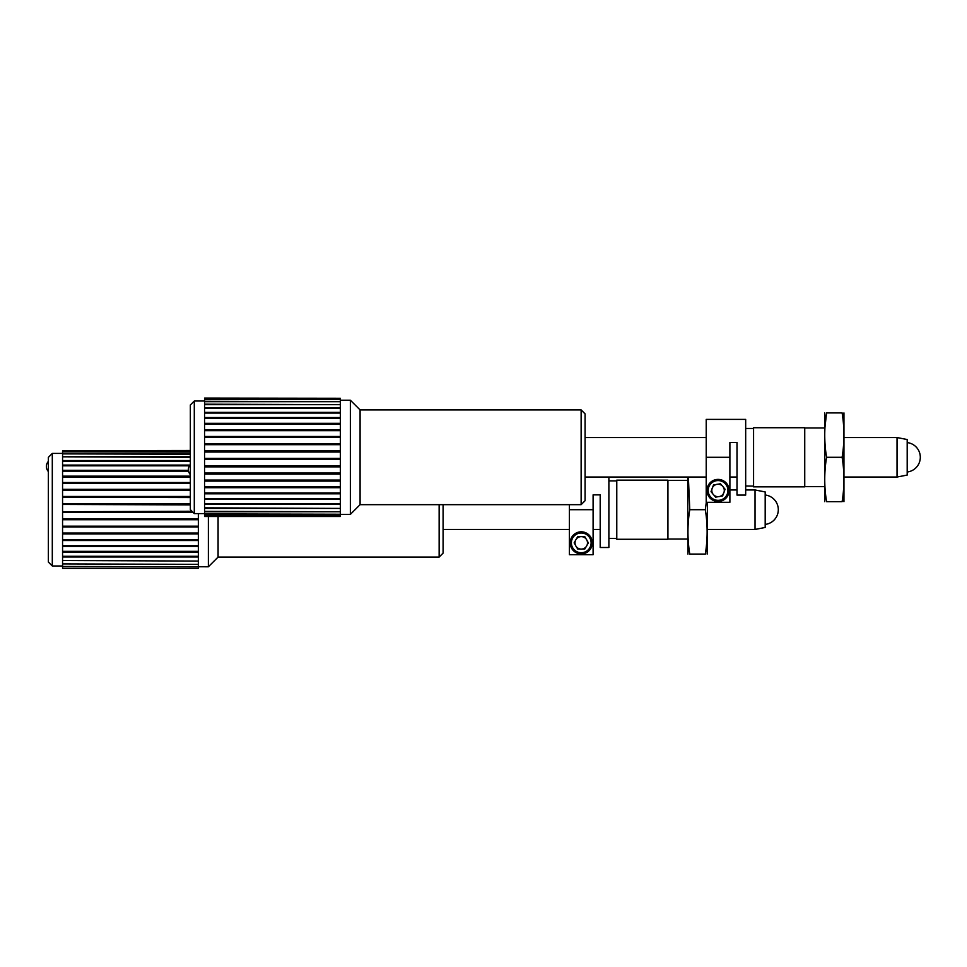 <?xml version="1.0" encoding="UTF-8"?>
<svg xmlns="http://www.w3.org/2000/svg" width="967" height="967" viewBox="0 0 967 967"><rect width="100%" height="100%" fill="white"/><g stroke="black" fill="none" stroke-linecap="round" stroke-linejoin="round"><path stroke-width="1.45" d="M190.342 490.184L62.565 490.184L190.342 490.378M190.342 489.338L62.565 489.338L62.565 490.184M190.342 483.452L62.565 483.452L190.342 483.512M190.342 482.533L62.565 482.533L62.565 483.452M190.342 476.151L62.565 476.151L62.565 477.069L190.342 477.069M188.408 470.3L62.565 470.3L62.565 471.134L188.541 471.134M189.907 465.079L62.565 465.079L62.565 465.804L189.411 465.804M190.342 460.546L62.565 460.546L62.565 461.174L190.342 461.174M190.342 456.799L62.565 456.799L190.342 457.306M190.342 453.886L62.565 453.886L190.342 454.26M190.342 451.855L62.565 451.855L190.342 452.097M190.342 450.731L62.565 450.731L190.342 450.84M62.565 568.306L198.356 568.306M208.376 516.499L208.376 566.783L62.565 566.469L198.356 566.771L198.356 568.137M198.356 564.353L62.565 563.918L198.356 564.353L198.356 566.469M198.356 561.065L62.565 560.497L198.356 561.065L198.356 563.918M198.356 556.968L198.356 556.291L62.565 556.291L62.565 556.968L198.356 556.968L198.356 560.497M198.356 552.121L198.356 551.347L62.565 551.347L62.565 552.121L198.356 552.121L198.356 556.291M198.356 546.609L198.356 545.739L62.565 545.739L62.565 546.609L198.356 546.609L198.356 551.347M198.356 540.505L198.356 539.562L62.565 539.562L62.565 540.505L198.356 540.505L198.356 545.739M198.356 533.929L198.356 533.047L62.565 533.047L62.565 533.929L198.356 533.929L198.356 539.562M198.356 533.047L62.565 533.047M198.356 526.967L198.356 526.169L62.565 526.169L62.565 526.967L198.356 526.967L198.356 532.926M198.356 526.169L62.565 526.169M198.356 519.738L198.356 519.037L62.565 519.037L62.565 519.738L198.356 519.738L198.356 525.915M198.356 519.037L62.565 519.037M192.469 511.761L62.565 512.341L193.049 512.341M191.95 511.241L62.565 511.761M190.342 497.207L62.565 497.207L190.342 497.546M190.342 496.47L62.565 496.47L62.565 497.207M190.342 504.448L62.565 504.448L190.342 504.907M190.342 503.807L62.565 503.807L62.565 504.448M52.303 565.997L48.35 562.045L48.35 457.367L52.303 453.414L52.303 565.997L62.565 565.997M443.091 504.665L443.091 553.124L439.139 557.077L439.139 504.665M218.083 516.499L218.083 557.077L208.376 566.783M62.565 489.338L62.565 483.512M62.565 482.533L62.565 477.069M62.565 476.151L62.565 471.134M62.565 470.3L62.565 465.804M62.565 465.079L62.565 461.174M62.565 460.546L62.565 457.306M62.565 456.799L62.565 454.26M62.565 453.886L62.565 452.097M62.565 451.855L62.565 450.84M62.565 450.731L190.342 450.501M62.565 568.137L62.565 566.771M62.565 566.469L62.565 564.353M62.565 563.918L62.565 561.065M62.565 560.497L62.565 556.968M62.565 556.291L62.565 552.121M62.565 551.347L62.565 546.609M62.565 545.739L62.565 540.505M62.565 539.562L62.565 533.929M62.565 532.926L62.565 526.967M62.565 525.915L62.565 519.738M62.565 518.65L62.565 512.341M62.565 511.241L62.565 504.907M62.565 503.807L62.565 497.546M62.565 496.47L62.565 490.378M198.356 518.65L198.356 513.586M575.45 540.577L574.132 542.862L575.45 545.146A6.237 6.237 0 0 0 576.368 546.754L577.686 549.026L580.321 549.026A6.237 6.237 0 0 0 582.17 549.026L584.805 549.026L586.123 546.754A6.237 6.237 0 0 0 587.054 545.146L588.371 542.862L587.054 540.577A6.237 6.237 0 0 0 586.123 538.982L584.805 536.697L582.17 536.697A6.237 6.237 0 0 0 580.321 536.697L577.686 536.697L576.368 538.982A6.237 6.237 0 0 0 575.45 545.146M586.123 538.982A6.237 6.237 0 0 0 582.17 536.697M580.321 536.697A6.237 6.237 0 0 0 576.368 538.982M576.368 546.754A6.237 6.237 0 0 0 580.321 549.026M582.17 549.026A6.237 6.237 0 0 0 586.123 546.754M592.3 542.862A11.048 11.048 0 0 1 575.728 552.435A11.048 11.048 0 0 1 575.728 533.288A11.048 11.048 0 0 1 592.3 542.862M591.115 542.862A9.863 9.863 0 0 0 576.32 534.316A9.863 9.863 0 0 0 576.32 551.408A9.863 9.863 0 0 0 591.115 542.862M587.054 545.146A6.237 6.237 0 0 0 587.054 540.577M705.318 509.706L689.761 509.706C687.344 524.501 687.344 539.284 689.761 554.079C687.344 554.079 687.344 554.079 689.761 554.079L705.318 554.079C707.735 539.284 707.735 524.501 705.318 509.706L706.297 502.296M688.359 477.033L689.761 509.706M705.318 554.079C707.735 554.079 707.735 554.079 705.318 554.079M707.409 502.296L707.155 554.079M687.924 554.079L687.67 477.033M608.884 477.033L608.884 547.503L600.193 547.503L600.193 494.862L593.097 494.862L593.097 509.706L569.406 509.706L569.406 504.665M569.406 509.706L569.406 554.707L593.097 554.707L593.097 509.706M616.777 480.14L616.777 539.272L667.931 539.272L667.931 480.14L616.777 480.14M616.777 538.522L608.884 538.389M687.67 480.369L667.931 480.369M755.034 489.967L755.034 529.445L765.187 527.474L765.187 491.937L755.034 489.967L745.678 489.967M729.892 442.451L729.892 457.294L706.212 457.294L706.212 419.4L745.678 419.4L745.678 495.092L736.999 495.092L736.999 442.451L729.892 442.451M706.212 457.294L706.212 502.296L729.892 502.296L729.892 457.294M753.571 427.728L753.571 486.86L804.737 486.86L804.737 427.728L753.571 427.728M753.571 486.111L745.678 485.978M842.112 457.294C844.542 442.499 844.542 427.716 842.112 412.921C844.542 412.921 844.542 412.921 842.112 412.921L826.567 412.921C824.138 412.921 824.138 412.921 826.567 412.921C824.138 427.716 824.138 442.499 826.567 457.294C824.138 472.089 824.138 486.872 826.567 501.668C824.138 501.668 824.138 501.668 826.567 501.668L842.112 501.668C844.542 486.872 844.542 472.089 842.112 457.294L826.567 457.294L825.927 452.81M842.112 501.668C844.542 501.668 844.542 501.668 842.112 501.668C844.542 501.668 844.542 501.668 842.112 501.668M824.996 427.027L826.567 412.921M843.949 412.921L843.949 501.668M824.73 501.668L824.73 412.921M711.942 489.205L711.035 491.683L712.727 493.702A6.237 6.237 180 0 0 713.912 495.116L715.604 497.147L718.203 496.687A6.237 6.237 180 0 0 720.028 496.373L722.627 495.914L723.521 493.436A6.237 6.237 180 0 0 724.162 491.695L725.069 489.229L723.376 487.199A6.237 6.237 180 0 0 722.18 485.785L720.5 483.766L717.901 484.213A6.237 6.237 180 0 0 716.076 484.54L713.477 484.987L712.57 487.465A6.237 6.237 180 0 0 712.727 493.702M722.18 485.785A6.237 6.237 180 0 0 717.901 484.213M716.076 484.54A6.237 6.237 180 0 0 712.57 487.465M713.912 495.116A6.237 6.237 180 0 0 718.203 496.687M720.028 496.373A6.237 6.237 180 0 0 723.521 493.436M728.937 488.54A11.048 11.048 -0 0 1 714.262 500.833A11.048 11.048 -0 0 1 710.95 481.977A11.048 11.048 -0 0 1 728.937 488.54M727.776 488.746A9.863 9.863 180 0 0 711.712 482.884A9.863 9.863 180 0 0 714.661 499.721A9.863 9.863 180 0 0 727.776 488.746M724.162 491.695A6.237 6.237 180 0 0 723.376 487.199M897.038 437.555L897.038 477.033L907.191 475.063L907.191 439.526L897.038 437.555L844.203 437.555M204.557 516.451L340.348 516.487L204.557 516.451L204.557 515.822L340.348 515.822L204.557 515.641L204.557 514.239L340.348 514.239L204.557 513.924L204.557 511.761L340.348 511.761L204.557 511.313L204.557 508.412L340.348 508.412L204.557 507.844L204.557 504.266L340.348 504.266L340.348 503.589L204.557 503.589L204.557 499.383L340.348 499.383L340.348 498.597L204.557 498.597L204.557 493.823L340.348 493.823L340.348 492.952L204.557 492.952L204.557 487.694L340.348 487.694L340.348 486.752L204.557 486.752L204.557 481.095L340.348 481.095L340.348 480.079L204.557 480.079L204.557 474.108L340.348 474.108L340.348 473.044L204.557 473.044L204.557 466.856L340.348 466.856L340.348 465.768L204.557 465.768L204.557 459.458L340.348 459.458L340.348 458.358L204.557 458.358L204.557 452.024L340.348 452.024L340.348 450.924L204.557 450.924L204.557 444.675L340.348 444.675L340.348 443.599L204.557 443.599L204.557 437.519L340.348 437.519L340.348 436.492L204.557 436.492L204.557 430.69L340.348 430.69L340.348 429.711L204.557 429.711L204.557 424.271L340.348 424.271L340.348 423.353L204.557 423.353L204.557 418.373L340.348 418.373L340.348 417.539L204.557 417.539L204.557 413.078L340.348 413.078L340.348 412.353L204.557 412.353L204.557 408.497L340.348 408.497L340.348 407.881L204.557 407.881L204.557 404.677L340.348 404.677L204.557 404.182L204.557 401.692L340.348 401.692L204.557 401.317L204.557 399.576L340.348 399.347L204.557 399.347L204.557 398.38L340.348 398.271L204.557 398.09L340.348 398.271M340.348 516.451L340.348 515.822M340.348 515.641L340.348 514.239M340.348 513.924L340.348 511.761M340.348 511.313L340.348 508.412M340.348 507.844L340.348 504.266M340.348 503.589L340.348 499.383M340.348 498.597L340.348 493.823M340.348 492.952L340.348 487.694M340.348 486.752L340.348 481.095M340.348 480.079L340.348 474.108M340.348 473.044L340.348 466.856M340.348 465.768L340.348 459.458M340.348 458.358L340.348 452.024M340.348 450.924L340.348 444.675M340.348 443.599L340.348 437.519M340.348 436.492L340.348 430.69M340.348 429.711L340.348 424.271M340.348 423.353L340.348 418.373M340.348 417.539L340.348 413.078M340.348 412.353L340.348 408.497M340.348 407.881L340.348 404.677M340.348 404.182L340.348 401.692M340.348 401.317L340.348 399.576M340.348 399.347L340.348 398.38M204.557 503.589L204.557 504.266M204.557 498.597L204.557 499.383M204.557 492.952L204.557 493.823M204.557 486.752L204.557 487.694M204.557 480.079L204.557 481.095M204.557 473.044L204.557 474.108M204.557 465.768L204.557 466.856M204.557 458.358L204.557 459.458M204.557 450.924L204.557 452.024M204.557 443.599L204.557 444.675M204.557 436.492L204.557 437.519M204.557 429.711L204.557 430.69M204.557 423.353L204.557 424.271M204.557 417.539L204.557 418.373M204.557 412.353L204.557 413.078M204.557 407.881L204.557 408.497M581.131 409.923L585.083 413.876L585.083 500.713L581.131 504.665L581.131 409.923L360.087 409.923L350.368 400.217L350.368 514.371L340.348 514.371M360.087 409.923L360.087 504.665L350.368 514.371M194.294 513.586L190.342 509.633L190.342 404.955L194.294 401.003L194.294 513.586L204.557 513.586M340.348 430.629L204.557 430.629M340.348 437.338L204.557 437.338M340.348 444.349L204.557 444.349M340.348 451.577L204.557 451.577M340.348 458.878L204.557 458.878M340.348 466.167L204.557 466.167M340.348 473.31L204.557 473.31M340.348 480.212L204.557 480.212M600.193 529.445L593.097 529.445M569.406 529.445L443.091 529.445M48.35 461.428A7.398 7.398 0 0 0 48.35 471.497M52.303 453.414L62.565 453.414M439.139 557.077L218.083 557.077M608.884 480.889L616.777 480.889M687.67 539.042L667.931 539.042M765.187 524.416A14.807 14.807 0 0 0 765.187 494.995M736.999 489.967L729.892 489.967M755.034 529.445L707.409 529.445M745.678 428.478L753.571 428.478M824.476 427.958L804.737 427.958M824.476 486.631L804.737 486.631M907.191 472.005A14.807 14.807 0 0 0 907.191 442.584M897.038 477.033L844.203 477.033M706.212 437.555L585.083 437.555M736.999 477.033L729.892 477.033M706.212 477.033L585.083 477.033M340.348 516.499L204.557 516.499M350.368 400.217L340.348 400.217M581.131 504.665L360.087 504.665M194.294 401.003L204.557 401.003M190.342 464.547A7.398 7.398 0 0 0 190.342 474.616"/></g></svg>
